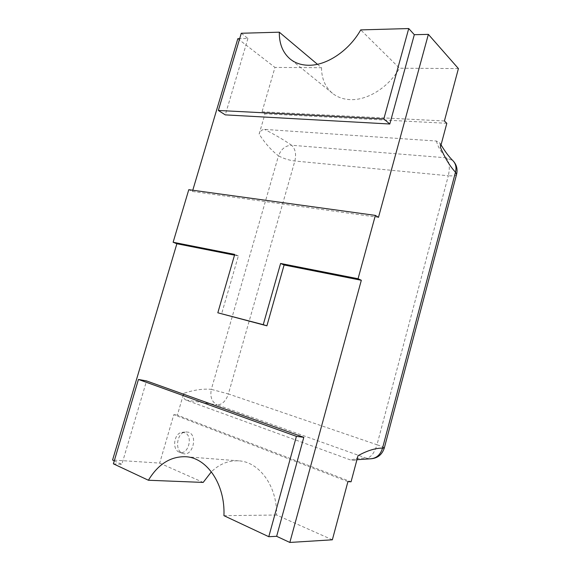 <?xml version="1.0" encoding="UTF-8"?>
<svg xmlns="http://www.w3.org/2000/svg" width="571" height="571" viewBox="0 0 571 571"><rect width="100%" height="100%" fill="white"/><g stroke="black" fill="none" stroke-linecap="round" stroke-linejoin="round"><path stroke-width="0.43" stroke-dasharray="2.85 2.14" d="M241.283 33.261L247.907 38.471L239.677 38.657M237.829 38.7L274.972 67.428L262.053 111.78L265.023 113.807L259.12 134.106C265.222 143.485 271.682 150.715 278.491 155.812L211.327 389.343C203.026 388.594 193.819 389.929 183.705 393.348L177.367 415.138L351.051 481.796M317.447 64.295L321.509 67.721L274.972 67.428M247.907 38.471L225.288 114.878M378.48 217.337L192.413 191.456L188.78 189.693M192.777 190.243L192.413 191.456M114.279 460.811L121.859 464.337L146.547 380.928M234.51 255.151L238.357 255.915L221.577 313.964M321.509 67.721C321.601 78.648 325.256 87.177 332.472 93.294C337.347 97.213 343.271 99.318 350.251 99.625C367.36 100.525 388.615 87.363 399.507 68.206L360.729 29.899M444.409 120.973L262.053 111.78M458.42 68.577L399.507 68.206M446.815 123.307L265.023 113.807M347.925 481.624L173.805 414.646L159.687 463.102L112.58 460.019M173.805 414.646L177.367 415.138M358.024 455.701C357.246 458.235 355.762 459.776 353.57 460.326L350.994 460.133L185.96 400.057C183.734 398.879 182.984 396.645 183.705 393.348M185.96 400.057L217.237 404.875C211.87 402.127 209.9 396.952 211.327 389.343L228.393 393.947C225.93 401.056 222.212 404.696 217.237 404.875L366.496 458.185C359.544 458.056 354.377 458.706 350.994 460.133M441.048 144.906L439.963 143.107L436.472 141.037L264.559 129.396C262.053 129.517 260.24 131.087 259.12 134.106M439.963 143.107L440.405 147.297M436.472 141.037C437.821 146.761 441.126 152.357 446.394 157.832L291.567 145.255C284.444 140.259 275.436 134.977 264.559 129.396M159.687 463.102L203.19 482.424M332.358 539.809L276.557 515.021C277.37 486.335 259.184 461.782 238.821 460.854C228.671 460.276 219.521 463.923 211.37 471.81M188.587 432.233L185.447 431.876C176.939 432.632 174.426 450.448 182.492 453.31L182.756 453.417C192.363 457.557 198.394 435.495 188.587 432.233M179.13 452.075C171.757 449.463 174.076 433.111 181.864 432.425L184.726 432.747C193.676 435.744 188.145 455.951 179.373 452.168L179.13 452.075M113.386 463.823L121.859 464.337M276.557 515.021L223.932 515.67M238.357 255.915L234.731 254.409M384.297 448.028C384.19 447.493 381.756 446.401 376.996 444.752L448.314 175.761L294.857 161.008C288.705 160.208 283.252 158.474 278.491 155.812C281.196 148.988 285.55 145.477 291.567 145.255C295.328 148.767 296.428 154.02 294.857 161.008L228.393 393.947L376.996 444.752C374.426 453.039 370.929 457.514 366.496 458.185L369.915 458.841M456.607 174.269C456.001 175.675 453.231 176.175 448.314 175.761C450.084 167.738 449.441 161.764 446.394 157.832L452.989 160.758M332.472 93.294L290.225 59.091M356.954 459.698L353.57 460.326M181.864 432.425L185.447 431.876M179.373 452.168L182.756 453.417M238.821 460.854L185.761 456.729"/><path stroke-width="0.86" d="M239.677 38.657L237.829 38.7L192.777 190.243M317.447 64.295L279.298 32.19L241.283 33.261L218.35 110.467L225.288 114.878L389.8 124.007L414.318 34.695L428.364 34.374L378.48 217.337L375.361 215.395L358.06 278.741L280.597 263.459L263.252 324.671L217.822 312.794L234.731 254.409L173.127 242.254L188.78 189.693L375.361 215.395M296.413 436.358L268.777 536.704L276.642 536.312L303.808 437.329L146.547 380.928L138.446 379.451L296.413 436.358L303.808 437.329M234.51 255.151L176.874 243.738L112.58 460.019L114.279 460.811M276.642 536.312L289.84 542.45L361.322 280.275L284.108 264.98L266.9 325.82L217.822 312.794M414.318 34.695L408.729 28.55L383.826 118.961L389.8 124.007M383.826 118.961L218.35 110.467M408.729 28.55L360.729 29.899C348.988 50.826 326.476 65.658 308.647 65.258C301.367 65.165 295.228 63.11 290.225 59.091C282.831 52.803 279.183 43.831 279.298 32.19M289.84 542.45L332.358 539.809L347.925 481.624L351.051 481.796L358.024 455.701C367.182 450.626 375.354 448.092 382.541 448.099L455.48 172.192C450.041 166.468 445.016 158.167 440.405 147.297L446.815 123.307L444.409 120.973L458.42 68.577L428.364 34.374M176.874 243.738L173.127 242.254M361.322 280.275L358.06 278.741M211.37 471.81L203.19 482.424L148.403 480.247C158.181 464.116 170.636 456.279 185.761 456.729C206.859 457.642 225.359 484.308 223.932 515.67L268.777 536.704M138.446 379.451L113.386 463.823L148.403 480.247M284.108 264.98L280.597 263.459M266.9 325.82L263.252 324.671M356.954 459.698L369.915 458.841C376.196 458.592 380.407 455.008 382.541 448.099L384.297 448.028L456.607 174.269C457.792 169.087 456.586 164.584 452.989 160.758C449.156 157.004 445.18 151.715 441.048 144.906M452.989 160.758C455.815 163.763 456.65 167.574 455.48 172.192L456.607 174.269M369.915 458.841C377.181 458.592 381.978 454.994 384.297 448.028"/></g></svg>
